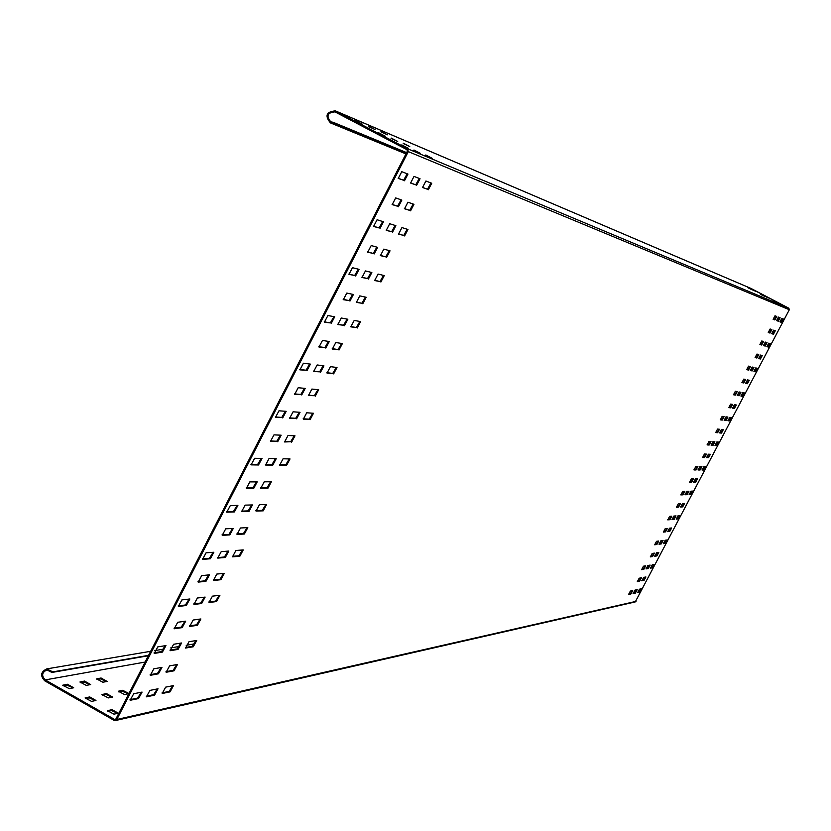 <?xml version="1.0" encoding="UTF-8"?>
<svg xmlns="http://www.w3.org/2000/svg" width="831" height="831" viewBox="0 0 831 831"><rect width="100%" height="100%" fill="white"/><g stroke="black" fill="none" stroke-linecap="round" stroke-linejoin="round"><path stroke-width="1.25" d="M333.096 123.331L330.416 122.884C324.62 115.717 326.292 111.718 335.412 110.876L407.439 148.707L408.312 151.616L116.807 719.49L115.405 720.57L114.034 720.342L44.77 680.838C40.065 675.821 40.729 671.843 46.754 668.893L52.81 671.895L51.948 672.445L46.9 669.942C41.882 672.404 41.332 675.728 45.248 679.903L114.512 719.397L115.904 718.981L407.377 151.128L406.941 149.673L334.986 111.873C327.393 112.58 326.001 115.914 330.821 121.877L333.065 122.25L333.096 123.331L406.203 153.423M335.412 110.876L751.058 288.471L788.858 308.228L789.325 309.724L635.268 601.924L115.509 720.539M333.065 122.25L406.619 152.613M645.375 577.057L643.589 580.121L641.864 580.453M658.245 552.563L656.448 555.659L654.766 555.908M671.126 528.038L669.329 531.154L667.688 531.331M684.027 503.472L682.22 506.619L680.631 506.723M696.949 478.885L695.132 482.063L693.594 482.084M709.882 454.256L708.054 457.466L706.568 457.403M722.835 429.596L721.007 432.837L719.563 432.702M735.809 404.905L733.97 408.177L732.568 407.969M748.793 380.172L746.944 383.475L745.594 383.195M761.788 355.419L759.939 358.753L758.641 358.4M774.804 330.613L772.955 333.989L771.708 333.563M640.93 577.888L639.122 580.983L637.356 581.316M653.893 553.197L652.086 556.313L650.372 556.573M666.888 528.464L665.06 531.611L663.398 531.788M679.893 503.7L678.065 506.879L676.444 506.983M692.909 478.905L691.07 482.115L689.501 482.136M705.945 454.079L704.106 457.31L702.579 457.258M719.002 429.222L717.153 432.484L715.678 432.349M732.08 404.323L730.22 407.616L728.797 407.408M745.168 379.393L743.309 382.717L741.927 382.437M758.267 354.422L756.407 357.787L755.088 357.423M771.397 329.419L769.527 332.826L768.249 332.39M150.131 674.72L157.558 673.297L161.204 667.449M174.053 628.205L181.283 627.114L184.929 621.224M198.027 581.575L205.07 580.817L208.716 574.886M222.064 534.821L228.92 534.406L232.555 528.433M246.163 487.963L252.832 487.87L256.457 481.855M270.324 440.981L276.796 441.23L280.421 435.153M294.548 393.894L300.822 394.465L304.447 388.337M318.834 346.683L324.911 347.576L328.525 341.396M343.182 299.357L349.062 300.583L352.666 294.33M367.593 251.918L373.264 253.465L376.859 247.139M392.076 204.364L397.54 206.223L401.113 199.824M165.992 671.687L173.17 670.305L176.743 664.551M189.561 625.878L196.552 624.819L200.136 619.022M213.183 579.955L219.997 579.228L223.581 573.38M236.877 533.918L243.504 533.512L247.077 527.623M260.622 487.776L267.063 487.683L270.636 481.751M284.431 441.51L290.684 441.749L294.247 435.766M308.291 395.14L314.367 395.701L317.92 389.666M332.223 348.667L338.103 349.539L341.655 343.442M356.208 302.069L361.89 303.253L365.443 297.103M380.266 255.366L385.75 256.862L389.282 250.64M404.375 208.55L409.662 210.357L413.184 204.052M641.179 588.826L639.403 591.869L637.668 592.243M636.712 589.75L634.915 592.825L633.149 593.199M632.173 590.696L630.365 593.781L628.558 594.165M653.987 564.446L652.2 567.521L650.507 567.812M649.624 565.173L647.816 568.269L646.092 568.56M645.188 565.911L643.371 569.027L641.605 569.328M666.805 540.036L665.018 543.131L663.377 543.349M662.546 540.566L660.738 543.682L659.066 543.9M658.214 541.106L656.386 544.243L654.683 544.471M679.654 515.594L677.847 518.721L676.257 518.856M675.489 515.926L673.671 519.074L672.05 519.209M671.261 516.259L669.433 519.427L667.771 519.572M692.514 491.121L690.706 494.268L689.148 494.331M688.452 491.246L686.624 494.424L685.045 494.487M684.328 491.381L682.49 494.58L680.88 494.642M705.384 466.607L703.566 469.785L702.07 469.775M701.426 466.534L699.598 469.744L698.071 469.723M697.406 466.461L695.557 469.692L693.999 469.671M718.275 442.071L716.457 445.271L715.003 445.187M714.421 441.791L712.583 445.032L711.107 444.928M710.505 441.51L708.656 444.772L707.139 444.678M731.187 417.494L729.358 420.735L727.956 420.559M727.437 417.017L725.588 420.278L724.154 420.112M723.624 416.528L721.765 419.821L720.3 419.655M744.109 392.886L742.28 396.148L740.92 395.909M740.463 392.201L738.614 395.504L737.232 395.255M736.754 391.515L734.895 394.839L733.482 394.59M757.051 368.237L755.213 371.54L753.904 371.228M753.509 367.354L751.65 370.688L750.32 370.366M749.905 366.461L748.035 369.826L746.674 369.494M770.005 343.556L768.166 346.901L766.909 346.517M766.566 342.476L764.707 345.841L763.429 345.447M763.076 341.375L761.196 344.772L759.887 344.366M782.979 318.844L781.14 322.22L779.935 321.774M779.644 317.556L777.785 320.963L776.559 320.506M776.258 316.247L774.378 319.686L773.121 319.208M130 699.681L137.645 698.061L141.322 692.181M146.277 696.233L153.662 694.664L157.277 688.878M162.055 692.888L169.202 691.382L172.755 685.679M154.057 652.854L161.515 651.577L165.192 645.666M169.981 650.122L177.19 648.897L180.805 643.069M185.427 647.484L192.397 646.289L195.95 640.556M178.187 605.913L185.448 604.978L189.125 599.026M193.758 603.908L200.78 603.005L204.384 597.136M208.851 601.966L215.644 601.083L219.197 595.308M202.369 558.858L209.443 558.266L213.11 552.262M217.587 557.58L224.422 556.999L228.026 551.088M232.348 556.334L238.954 555.773L242.496 549.956M226.614 511.688L233.501 511.429L237.157 505.383M241.478 511.127L248.126 510.878L251.731 504.926M255.886 510.587L262.316 510.348L265.858 504.49M250.931 464.404L257.61 464.477L261.266 458.38M265.432 464.571L271.893 464.654L275.487 458.65M279.496 464.737L285.739 464.809L289.281 458.899M275.3 416.996L281.782 417.411L285.438 411.262M289.448 417.9L295.711 418.305L299.305 412.249M303.159 418.782L309.215 419.167L312.757 413.204M299.731 369.473L306.016 370.221L309.672 364.02M313.516 371.114L319.592 371.841L323.186 365.733M326.884 372.714L332.753 373.41L336.285 367.395M324.235 321.826L330.323 322.916L333.958 316.642M337.656 324.215L343.535 325.264L347.119 319.094M350.661 326.531L356.354 327.539L359.875 321.462M348.802 274.074L354.681 275.487L358.306 269.151M361.849 277.201L367.531 278.562L371.104 272.329M374.511 280.234L379.996 281.553L383.517 275.414M373.431 226.198L379.102 227.933L382.717 221.524M386.114 230.083L391.598 231.756L395.151 225.45M398.413 233.843L403.71 235.464L407.211 229.242M398.132 178.218L403.586 180.265L407.18 173.772M410.452 182.841L415.718 184.825L419.25 178.436M422.387 187.339L427.477 189.25L430.957 182.955M89.727 696.918L85.074 697.947L91.555 701.385L95.96 700.471L89.727 696.918L89.249 697.843L85.458 698.611M112.04 709.632L107.479 710.702L113.961 714.161L118.293 713.195L112.04 709.632L111.562 710.557L107.853 711.367M67.467 684.245L62.73 685.211L69.202 688.639L73.699 687.788L67.467 684.245L66.999 685.17L63.125 685.887M106.461 693.553L101.964 694.539L108.331 697.926L112.611 697.053L106.461 693.553L105.994 694.467L102.348 695.204M84.523 681.067L79.932 682.012L86.299 685.388L90.662 684.557L84.523 681.067L84.056 681.981L80.327 682.677M128.961 693.542L122.697 690.281L118.334 691.236L124.608 694.581L128.888 693.677M101.06 677.992L96.614 678.906L102.888 682.23L107.116 681.43L101.06 677.992L100.603 678.885L97.009 679.561M51.948 672.445L148.354 655.752M52.81 671.895L148.562 655.347M95.305 700.606L89.249 697.843M117.638 713.341L111.562 710.557M73.045 687.912L66.999 685.17M111.956 697.188L105.994 694.467M89.997 684.682L84.056 681.981M128.099 693.864L122.23 691.184L118.719 691.891M106.451 681.555L100.603 678.885M641.854 580.817L643.661 577.379L645.905 576.963L644.077 580.381L641.802 580.786M654.766 556.251L656.573 552.802L658.765 552.49L656.937 555.918L654.724 556.219M667.688 531.643L669.506 528.204L671.635 527.986L669.807 531.414L667.657 531.622M680.641 507.014L682.448 503.565L684.536 503.451L682.708 506.889L680.599 506.993M693.605 482.344L695.412 478.895L697.427 478.874L695.62 482.323L693.573 482.333M706.579 457.652L708.396 454.193L710.37 454.277L708.542 457.725L706.558 457.632M719.573 432.92L721.401 429.45L723.323 429.648L721.495 433.096L719.553 432.909M732.589 408.156L734.417 404.687L736.276 404.977L734.459 408.437L732.568 408.146M745.625 383.361L747.453 379.881L749.261 380.276L747.433 383.735L745.625 383.361M758.672 358.535L760.5 355.055L762.256 355.543L760.427 359.013L758.672 358.535M771.739 333.667L773.568 330.187L775.271 330.78L773.443 334.249L771.739 333.667M637.356 581.679L639.174 578.21L641.449 577.794L639.61 581.243L637.304 581.658M650.361 556.905L652.19 553.436L654.413 553.124L652.574 556.573L650.32 556.884M663.398 532.11L665.226 528.63L667.376 528.412L665.558 531.871L663.356 532.089M676.444 507.274L678.273 503.794L680.392 503.679L678.553 507.139L676.444 507.274M689.512 482.406L691.35 478.916L693.407 478.905L691.569 482.375L689.481 482.385M702.6 457.507L704.428 454.017L706.443 454.11L704.595 457.58L702.569 457.486M715.699 432.567L717.537 429.076L719.48 429.263L717.652 432.743L715.678 432.556M728.818 407.595L730.657 404.105L732.558 404.396L730.719 407.876L728.797 407.585M741.958 382.592L743.797 379.092L745.636 379.487L743.797 382.977L741.938 382.592M755.109 357.559L756.958 354.058L758.745 354.557L756.896 358.047L755.109 357.559M768.28 332.493L770.129 328.983L771.864 329.585L770.015 333.086L768.28 332.493M158.451 673.806L161.952 667.366L153.808 668.83L150.276 675.323L158.451 673.806L157.558 673.297M182.176 627.623L185.677 621.173L177.73 622.274L174.198 628.776L182.176 627.623L181.283 627.114M205.974 581.316L209.454 574.855L201.694 575.603L198.183 582.115L205.974 581.316L205.07 580.817M229.823 534.904L233.293 528.423L225.731 528.807L222.22 535.341L229.823 534.904L228.92 534.406M253.725 488.368L257.205 481.876L249.83 481.897L246.329 488.441L253.725 488.368L252.832 487.87M277.699 441.718L281.158 435.205L273.981 434.862L270.49 441.427L276.796 441.23M301.726 394.954L305.185 388.42L298.204 387.713L294.714 394.299L300.822 394.465M325.814 348.075L329.273 341.52L322.48 340.45L319 347.046L324.911 347.576M349.965 301.071L353.414 294.496L346.818 293.063L343.348 299.679L349.062 300.583M374.179 253.954L377.617 247.358L371.218 245.55L367.749 252.198L373.264 253.465M398.454 206.711L401.851 200.084L395.681 197.923L392.222 204.592L397.54 206.223M174.043 670.804L177.491 664.468L169.597 665.88L166.127 672.269L174.043 670.804L173.17 670.305M197.435 625.317L200.873 618.96L193.166 620.03L189.697 626.439L197.435 625.317L196.552 624.819M220.88 579.716L224.318 573.348L216.798 574.065L213.328 580.485L220.88 579.716L219.997 579.228M244.387 534.001L247.815 527.623L240.481 527.986L237.022 534.426L244.387 534.001L243.504 533.512M267.956 488.171L271.373 481.783L264.227 481.793L260.778 488.244L267.956 488.171L267.063 487.683M291.577 442.237L294.984 435.818L288.025 435.486L284.586 441.957L290.684 441.749M315.25 396.179L318.657 389.749L311.885 389.064L308.457 395.546L314.367 395.701M338.996 350.017L342.393 343.567L335.807 342.528L332.379 349.03L338.103 349.539M362.794 303.741L366.18 297.269L359.792 295.878L356.374 302.391L361.89 303.253M386.644 257.34L390.03 250.848L383.829 249.103L380.421 255.636L385.75 256.862M410.566 210.825L413.942 204.322L407.928 202.213L404.52 208.768L409.662 210.357M637.647 592.607L639.444 589.189L641.698 588.732L639.88 592.129L637.606 592.586M633.139 593.563L634.946 590.114L637.211 589.646L635.403 593.085L633.087 593.542M628.548 594.539L630.376 591.059L632.703 590.592L630.854 594.051L628.496 594.518M650.507 568.155L652.304 564.727L654.496 564.374L652.678 567.781L650.455 568.134M646.092 568.913L647.91 565.464L650.143 565.101L648.305 568.529L646.051 568.892M641.605 569.682L643.433 566.202L645.708 565.838L643.859 569.297L641.563 569.661M663.367 543.671L665.174 540.243L667.314 539.984L665.496 543.391L663.335 543.651M659.066 544.232L660.884 540.773L663.055 540.514L661.227 543.952L659.025 544.212M654.683 544.793L656.511 541.313L658.734 541.043L656.885 544.513L654.641 544.772M676.257 519.157L678.065 515.719L680.153 515.563L678.335 518.98L676.226 519.136M672.05 519.51L673.868 516.051L675.998 515.885L674.159 519.333L672.009 519.489M667.771 519.874L669.609 516.383L671.77 516.217L669.921 519.697L667.74 519.853M689.159 494.611L690.966 491.173L692.992 491.1L691.184 494.528L689.128 494.59M685.056 494.767L686.873 491.298L688.951 491.235L687.112 494.684L685.024 494.746M680.88 494.923L682.718 491.422L684.827 491.36L682.978 494.84L680.849 494.902M702.081 470.024L703.888 466.586L705.862 466.617L704.054 470.045L702.05 470.014M698.082 469.982L699.899 466.513L701.925 466.555L700.086 470.003L698.05 469.962M694.01 469.93L695.848 466.43L697.905 466.471L696.056 469.962L694.01 469.93M715.013 445.416L716.831 441.967L718.763 442.102L716.945 445.53L714.992 445.395M711.118 445.167L712.946 441.687L714.899 441.822L713.081 445.291L711.097 445.146M707.16 444.917L708.999 441.406L710.993 441.552L709.144 445.042L707.129 444.897M727.966 420.766L729.784 417.318L731.664 417.557L729.847 420.985L727.966 420.766M724.175 420.32L726.003 416.83L727.914 417.079L726.086 420.538L724.154 420.299M720.321 419.852L722.17 416.352L724.113 416.591L722.264 420.091L720.321 419.852M740.94 396.086L742.758 392.627L744.586 392.97L742.769 396.408L740.94 396.086M737.253 395.431L739.081 391.952L740.94 392.294L739.102 395.764L737.232 395.421M733.503 394.767L735.352 391.256L737.222 391.598L735.383 395.099L733.482 394.756M753.935 371.374L755.753 367.915L757.519 368.351L755.701 371.8L753.935 371.374M750.351 370.522L752.18 367.032L753.977 367.468L752.148 370.948L750.351 370.522M746.705 369.65L748.554 366.128L750.383 366.585L748.534 370.086L746.705 369.65M766.94 346.631L768.758 343.161L770.472 343.712L768.654 347.161L766.93 346.631M763.46 345.571L765.299 342.071L767.044 342.621L765.206 346.101L763.45 345.561M759.918 344.491L761.778 340.97L763.544 341.52L761.695 345.031L759.918 344.491M779.956 321.857L781.784 318.387L783.446 319.021L781.628 322.48L779.956 321.857M776.59 320.589L778.429 317.089L780.112 317.743L778.283 321.223L776.58 320.579M773.152 319.301L775.011 315.77L776.725 316.434L774.876 319.945L773.152 319.301M138.538 698.57L142.07 692.088L133.708 693.75L130.145 700.284L138.538 698.57L137.645 698.061M154.545 695.173L158.025 688.785L149.923 690.405L146.412 696.835L154.545 695.173L153.662 694.664M170.075 691.87L173.502 685.585L165.639 687.154L162.18 693.49L170.075 691.87L169.202 691.382M162.419 652.086L165.94 645.594L157.776 646.892L154.213 653.436L162.419 652.086L161.515 651.577M178.073 649.395L181.553 642.997L173.627 644.264L170.126 650.704L178.073 649.395L177.19 648.897M193.27 646.778L196.687 640.483L189.011 641.709L185.562 648.055L193.27 646.778L192.397 646.289M186.352 605.487L189.863 598.974L181.896 599.92L178.343 606.474L186.352 605.487L185.448 604.978M201.663 603.503L205.132 597.094L197.394 597.998L193.903 604.459L201.663 603.503L200.78 603.005M216.527 601.571L219.935 595.256L212.435 596.149L208.996 602.506L216.527 601.571L215.644 601.083M210.347 558.764L213.858 552.241L206.078 552.812L202.535 559.388L210.347 558.764L209.443 558.266M225.315 557.497L228.764 551.067L221.223 551.628L217.743 558.1L225.315 557.497L224.422 556.999M239.837 556.261L243.234 549.935L235.921 550.475L232.493 556.843L239.837 556.261L238.954 555.773M234.404 511.927L237.905 505.393L230.312 505.601L226.78 512.187L234.404 511.927L233.501 511.429M249.02 511.377L252.468 504.936L245.114 505.134L241.634 511.626L249.02 511.377L248.126 510.878M263.198 510.836L266.595 504.49L259.459 504.687L256.041 511.075L263.198 510.836L262.316 510.348M258.514 464.976L262.014 458.421L254.618 458.265L251.097 464.861L258.514 464.976L257.61 464.477M272.786 465.142L276.224 458.681L269.057 458.525L265.588 465.028L272.786 465.142L271.893 464.654M286.622 465.298L290.009 458.941L283.059 458.785L279.652 465.194L286.622 465.298L285.739 464.809M282.696 417.91L286.186 411.335L278.987 410.805L275.466 417.422L281.782 417.411M296.605 418.793L300.043 412.321L293.073 411.802L289.604 418.325L295.711 418.305M310.098 419.655L313.484 413.277L306.722 412.778L303.315 419.198L309.215 419.167M306.93 370.719L310.41 364.123L303.419 363.22L299.908 369.868L306.016 370.221M320.496 372.33L323.924 365.837L317.141 364.965L313.682 371.499L319.592 371.841M333.636 373.888L337.012 367.499L330.437 366.648L327.04 373.088L332.753 373.41M331.237 323.404L334.706 316.798L327.913 315.52L324.402 322.179L330.323 322.916M344.439 325.742L347.857 319.239L341.271 318.003L337.822 324.557L343.535 325.264M357.237 328.016L360.602 321.607L354.214 320.413L350.817 326.863L356.354 327.539M355.595 275.975L359.065 269.348L352.458 267.696L348.968 274.375L354.681 275.487M368.434 279.05L371.852 272.526L365.453 270.927L362.015 277.502L367.531 278.562M380.889 282.031L384.254 275.601L378.053 274.053L374.656 280.535L379.996 281.553M380.016 228.421L383.486 221.773L377.077 219.748L373.586 226.458L379.102 227.933M392.502 232.233L395.878 225.668L389.708 223.726L386.27 230.332L391.598 231.756M404.604 235.931L407.959 229.481L401.944 227.59L398.558 234.082L403.71 235.464M404.5 180.753L407.959 174.074L401.757 171.685L398.278 178.405L403.586 180.265M416.622 185.303L420.029 178.738L414.015 176.411L410.587 183.038L415.718 184.825M428.37 189.717L431.725 183.256L425.898 181.002L422.522 187.515L427.477 189.25M767.397 297.218L771.739 299.399L767.397 297.218M779.675 303.637L783.986 305.808L779.675 303.637M755.15 290.808L759.503 293L755.14 290.819M763.928 295.753L768.311 297.955L763.928 295.763M776.299 302.224L780.662 304.406L776.299 302.224M751.577 289.292L755.981 291.504L751.577 289.292M760.407 294.257L764.821 296.48L760.407 294.257M772.872 300.78L777.276 302.993L772.872 300.78M747.952 287.744L752.398 289.977L747.952 287.744M378.718 132.783L385.293 136.211L378.552 133.126M401.778 144.895L408.364 148.334L401.602 145.238M355.73 120.703L362.285 124.12L355.554 121.046M391.245 138.081L397.706 141.457L391.079 138.413M413.963 150.016L420.444 153.403L413.796 150.349M368.58 126.177L375.041 129.553L368.413 126.509M403.378 143.223L409.756 146.547L403.222 143.534M425.773 154.982L432.151 158.306L425.607 155.293M381.055 131.495L387.412 134.809L380.889 131.807M335.838 111.084L751.276 288.575M114.512 719.397L115.831 719.106M45.248 679.903L145.124 662.058M116.807 719.49L636.006 601.374M408.312 151.616L789.325 309.724M407.439 148.707L788.858 308.228M122.23 691.184L122.697 690.281M330.416 122.884L405.954 153.912M46.754 668.893L150.64 651.307M154.836 650.6L163.769 649.084M170.76 647.9L179.392 646.435M186.196 645.292L194.558 643.869"/></g></svg>
